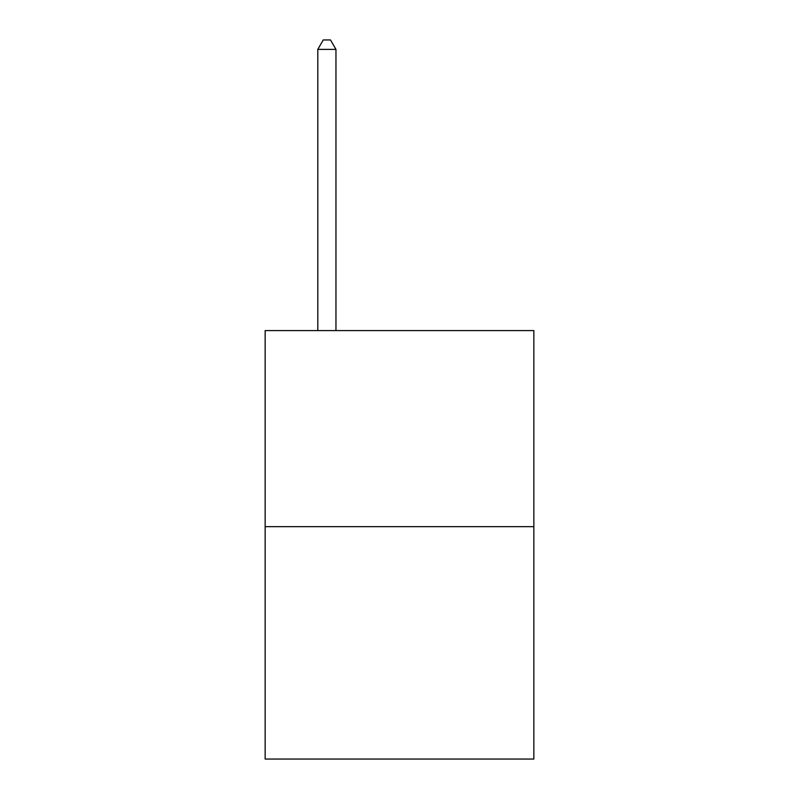 <?xml version="1.0" encoding="UTF-8"?>
<svg xmlns="http://www.w3.org/2000/svg" width="799" height="799" viewBox="0 0 799 799"><rect width="100%" height="100%" fill="white"/><g stroke="black" fill="none" stroke-linecap="round" stroke-linejoin="round"><path stroke-width="1.2" d="M533.852 526.661L533.852 330.586L265.148 330.586L265.148 759.05L533.852 759.05L533.852 526.661L265.148 526.661M335.96 330.586L335.96 49.388L317.802 49.388L317.802 330.586M317.802 49.388L323.245 39.95L330.506 39.95L335.96 49.388"/></g></svg>
